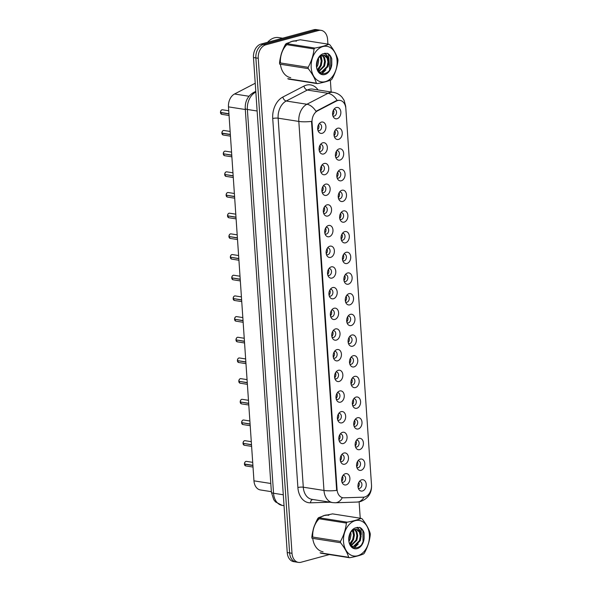 <?xml version="1.0" encoding="UTF-8"?>
<svg xmlns="http://www.w3.org/2000/svg" width="592" height="592" viewBox="0 0 592 592"><rect width="100%" height="100%" fill="white"/><g stroke="black" fill="none" stroke-linecap="round" stroke-linejoin="round"><path stroke-width="0.89" d="M323.587 153.987A5.742 4.1 -81.1 0 1 320.028 152.492A5.742 4.1 -81.1 0 1 321.434 143.508A5.742 4.1 -81.1 0 1 322.818 142.79A5.742 4.1 -81.1 0 1 327.332 147.267A5.742 4.1 -81.1 0 1 323.587 153.987M319.384 151.152A3.448 2.457 98.9 0 0 320.013 151.374A3.448 2.457 98.9 0 0 320.783 151.33A3.448 2.457 98.9 0 0 323.032 147.822A3.448 2.457 98.9 0 0 321.086 144.566A3.448 2.457 98.9 0 0 320.413 144.589M324.993 174.67A5.742 4.1 -81.1 0 1 321.434 173.175A5.742 4.1 -81.1 0 1 322.847 164.184A5.742 4.1 -81.1 0 1 324.231 163.466A5.742 4.1 -81.1 0 1 328.738 167.95A5.742 4.1 -81.1 0 1 324.993 174.67M320.797 171.828A3.448 2.457 98.9 0 0 321.426 172.057A3.448 2.457 98.9 0 0 322.189 172.013A3.448 2.457 98.9 0 0 324.446 168.505A3.448 2.457 98.9 0 0 322.492 165.249A3.448 2.457 98.9 0 0 321.826 165.272M326.407 195.353A5.742 4.1 -81.1 0 1 322.847 193.858A5.742 4.1 -81.1 0 1 324.253 184.867A5.742 4.1 -81.1 0 1 325.637 184.149A5.742 4.1 -81.1 0 1 330.151 188.633A5.742 4.1 -81.1 0 1 326.407 195.353M322.203 192.511A3.448 2.457 98.9 0 0 322.832 192.74A3.448 2.457 98.9 0 0 323.602 192.696A3.448 2.457 98.9 0 0 325.852 189.188A3.448 2.457 98.9 0 0 323.905 185.932A3.448 2.457 98.9 0 0 323.232 185.955M327.813 216.028A5.742 4.1 -81.1 0 1 324.253 214.541A5.742 4.1 -81.1 0 1 325.667 205.55A5.742 4.1 -81.1 0 1 327.05 204.832A5.742 4.1 -81.1 0 1 331.557 209.309A5.742 4.1 -81.1 0 1 327.813 216.028M323.617 213.194A3.448 2.457 98.9 0 0 324.246 213.423A3.448 2.457 98.9 0 0 325.008 213.379A3.448 2.457 98.9 0 0 327.265 209.871A3.448 2.457 98.9 0 0 325.319 206.608A3.448 2.457 98.9 0 0 324.645 206.63M329.226 236.711A5.742 4.1 -81.1 0 1 325.667 235.216A5.742 4.1 -81.1 0 1 327.08 226.233A5.742 4.1 -81.1 0 1 328.464 225.515A5.742 4.1 -81.1 0 1 332.97 229.992A5.742 4.1 -81.1 0 1 329.226 236.711M325.023 233.877A3.448 2.457 98.9 0 0 325.659 234.099A3.448 2.457 98.9 0 0 326.421 234.055A3.448 2.457 98.9 0 0 328.671 230.547A3.448 2.457 98.9 0 0 326.725 227.291A3.448 2.457 98.9 0 0 326.051 227.313M330.632 257.394A5.742 4.1 -81.1 0 1 327.073 255.899A5.742 4.1 -81.1 0 1 328.486 246.916A5.742 4.1 -81.1 0 1 329.87 246.198A5.742 4.1 -81.1 0 1 334.376 250.675A5.742 4.1 -81.1 0 1 330.632 257.394M326.436 254.56A3.448 2.457 98.9 0 0 327.065 254.782A3.448 2.457 98.9 0 0 327.827 254.738A3.448 2.457 98.9 0 0 330.084 251.23A3.448 2.457 98.9 0 0 328.138 247.974A3.448 2.457 98.9 0 0 327.465 247.996M332.045 278.077A5.742 4.1 -81.1 0 1 328.486 276.582A5.742 4.1 -81.1 0 1 329.899 267.591A5.742 4.1 -81.1 0 1 331.283 266.874A5.742 4.1 -81.1 0 1 335.79 271.358A5.742 4.1 -81.1 0 1 332.045 278.077M327.842 275.236A3.448 2.457 98.9 0 0 328.479 275.465A3.448 2.457 98.9 0 0 329.241 275.421A3.448 2.457 98.9 0 0 331.49 271.913A3.448 2.457 98.9 0 0 329.544 268.657A3.448 2.457 98.9 0 0 328.871 268.679M333.451 298.76A5.742 4.1 -81.1 0 1 329.892 297.265A5.742 4.1 -81.1 0 1 331.305 288.274A5.742 4.1 -81.1 0 1 332.689 287.557A5.742 4.1 -81.1 0 1 337.196 292.041A5.742 4.1 -81.1 0 1 333.451 298.76M329.256 295.919A3.448 2.457 98.9 0 0 329.885 296.148A3.448 2.457 98.9 0 0 330.647 296.104A3.448 2.457 98.9 0 0 332.904 292.596A3.448 2.457 98.9 0 0 330.958 289.34A3.448 2.457 98.9 0 0 330.284 289.362M334.865 319.443A5.742 4.1 -81.1 0 1 331.305 317.948A5.742 4.1 -81.1 0 1 332.719 308.957A5.742 4.1 -81.1 0 1 334.103 308.24A5.742 4.1 -81.1 0 1 338.609 312.717A5.742 4.1 -81.1 0 1 334.865 319.443M330.662 316.602A3.448 2.457 98.9 0 0 331.298 316.831A3.448 2.457 98.9 0 0 332.06 316.787A3.448 2.457 98.9 0 0 334.31 313.279A3.448 2.457 98.9 0 0 332.364 310.016A3.448 2.457 98.9 0 0 331.698 310.038M336.271 340.119A5.742 4.1 -81.1 0 1 332.711 338.631A5.742 4.1 -81.1 0 1 334.125 329.64A5.742 4.1 -81.1 0 1 335.509 328.923A5.742 4.1 -81.1 0 1 340.023 333.4A5.742 4.1 -81.1 0 1 336.271 340.119M332.075 337.285A3.448 2.457 98.9 0 0 332.704 337.514A3.448 2.457 98.9 0 0 333.466 337.462A3.448 2.457 98.9 0 0 335.723 333.955A3.448 2.457 98.9 0 0 333.777 330.699A3.448 2.457 98.9 0 0 333.104 330.721M337.684 360.802A5.742 4.1 -81.1 0 1 334.125 359.307A5.742 4.1 -81.1 0 1 335.538 350.323A5.742 4.1 -81.1 0 1 336.922 349.606A5.742 4.1 -81.1 0 1 341.429 354.083A5.742 4.1 -81.1 0 1 337.684 360.802M333.481 357.968A3.448 2.457 98.9 0 0 334.117 358.19A3.448 2.457 98.9 0 0 334.88 358.145A3.448 2.457 98.9 0 0 337.129 354.638A3.448 2.457 98.9 0 0 335.183 351.382A3.448 2.457 98.9 0 0 334.517 351.404M339.09 381.485A5.742 4.1 -81.1 0 1 335.538 379.99A5.742 4.1 -81.1 0 1 336.944 370.999A5.742 4.1 -81.1 0 1 338.328 370.289A5.742 4.1 -81.1 0 1 342.842 374.766A5.742 4.1 -81.1 0 1 339.09 381.485M334.894 378.643A3.448 2.457 98.9 0 0 335.523 378.873A3.448 2.457 98.9 0 0 336.286 378.828A3.448 2.457 98.9 0 0 338.543 375.321A3.448 2.457 98.9 0 0 336.596 372.065A3.448 2.457 98.9 0 0 335.923 372.087M340.504 402.168A5.742 4.1 -81.1 0 1 336.944 400.673A5.742 4.1 -81.1 0 1 338.358 391.682A5.742 4.1 -81.1 0 1 339.741 390.964A5.742 4.1 -81.1 0 1 344.248 395.449A5.742 4.1 -81.1 0 1 340.504 402.168M336.3 399.326A3.448 2.457 98.9 0 0 336.937 399.556A3.448 2.457 98.9 0 0 337.699 399.511A3.448 2.457 98.9 0 0 339.949 396.004A3.448 2.457 98.9 0 0 338.002 392.748A3.448 2.457 98.9 0 0 337.336 392.77M341.917 422.851A5.742 4.1 -81.1 0 1 338.358 421.356A5.742 4.1 -81.1 0 1 339.764 412.365A5.742 4.1 -81.1 0 1 341.147 411.647A5.742 4.1 -81.1 0 1 345.661 416.132A5.742 4.1 -81.1 0 1 341.917 422.851M337.714 420.009A3.448 2.457 98.9 0 0 338.343 420.239A3.448 2.457 98.9 0 0 339.112 420.194A3.448 2.457 98.9 0 0 341.362 416.687A3.448 2.457 98.9 0 0 339.416 413.423A3.448 2.457 98.9 0 0 338.742 413.445M343.323 443.526A5.742 4.1 -81.1 0 1 339.764 442.039A5.742 4.1 -81.1 0 1 341.177 433.048A5.742 4.1 -81.1 0 1 342.561 432.33A5.742 4.1 -81.1 0 1 347.067 436.807A5.742 4.1 -81.1 0 1 343.323 443.526M339.12 440.692A3.448 2.457 98.9 0 0 339.756 440.922A3.448 2.457 98.9 0 0 340.518 440.87A3.448 2.457 98.9 0 0 342.775 437.37A3.448 2.457 98.9 0 0 340.822 434.106A3.448 2.457 98.9 0 0 340.156 434.128M344.736 464.209A5.742 4.1 -81.1 0 1 341.177 462.715A5.742 4.1 -81.1 0 1 342.583 453.731A5.742 4.1 -81.1 0 1 343.967 453.013A5.742 4.1 -81.1 0 1 348.481 457.49A5.742 4.1 -81.1 0 1 344.736 464.209M340.533 461.375A3.448 2.457 98.9 0 0 341.162 461.597A3.448 2.457 98.9 0 0 341.932 461.553A3.448 2.457 98.9 0 0 344.181 458.045A3.448 2.457 98.9 0 0 342.235 454.789A3.448 2.457 98.9 0 0 341.562 454.811M346.142 484.892A5.742 4.1 -81.1 0 1 342.583 483.398A5.742 4.1 -81.1 0 1 343.996 474.414A5.742 4.1 -81.1 0 1 345.38 473.696A5.742 4.1 -81.1 0 1 349.887 478.173A5.742 4.1 -81.1 0 1 346.142 484.892M341.947 482.058A3.448 2.457 98.9 0 0 342.576 482.28A3.448 2.457 98.9 0 0 343.338 482.236A3.448 2.457 98.9 0 0 345.595 478.728A3.448 2.457 98.9 0 0 343.641 475.472A3.448 2.457 98.9 0 0 342.975 475.494M322.174 133.304A5.742 4.1 -81.1 0 1 318.614 131.809A5.742 4.1 -81.1 0 1 320.028 122.825A5.742 4.1 -81.1 0 1 321.412 122.107A5.742 4.1 -81.1 0 1 325.918 126.584A5.742 4.1 -81.1 0 1 322.174 133.304M317.978 130.469A3.448 2.457 98.9 0 0 318.607 130.691A3.448 2.457 98.9 0 0 319.369 130.647A3.448 2.457 98.9 0 0 321.626 127.139A3.448 2.457 98.9 0 0 319.673 123.883A3.448 2.457 98.9 0 0 319.007 123.906M338.506 139.409A5.742 4.1 -81.1 0 1 334.946 137.914A5.742 4.1 -81.1 0 1 336.36 128.923A5.742 4.1 -81.1 0 1 337.743 128.205A5.742 4.1 -81.1 0 1 342.25 132.682A5.742 4.1 -81.1 0 1 338.506 139.409M334.31 136.567A3.448 2.457 98.9 0 0 334.939 136.796A3.448 2.457 98.9 0 0 335.701 136.752A3.448 2.457 98.9 0 0 337.958 133.244A3.448 2.457 98.9 0 0 336.012 129.981A3.448 2.457 98.9 0 0 335.338 130.003M339.919 160.084A5.742 4.1 -81.1 0 1 336.36 158.597A5.742 4.1 -81.1 0 1 337.773 149.606A5.742 4.1 -81.1 0 1 339.157 148.888A5.742 4.1 -81.1 0 1 343.663 153.365A5.742 4.1 -81.1 0 1 339.919 160.084M335.716 157.25A3.448 2.457 98.9 0 0 336.352 157.479A3.448 2.457 98.9 0 0 337.114 157.428A3.448 2.457 98.9 0 0 339.364 153.92A3.448 2.457 98.9 0 0 337.418 150.664A3.448 2.457 98.9 0 0 336.744 150.686M341.325 180.767A5.742 4.1 -81.1 0 1 337.766 179.272A5.742 4.1 -81.1 0 1 339.179 170.289A5.742 4.1 -81.1 0 1 340.563 169.571A5.742 4.1 -81.1 0 1 345.069 174.048A5.742 4.1 -81.1 0 1 341.325 180.767M337.129 177.933A3.448 2.457 98.9 0 0 337.758 178.155A3.448 2.457 98.9 0 0 338.52 178.111A3.448 2.457 98.9 0 0 340.777 174.603A3.448 2.457 98.9 0 0 338.831 171.347A3.448 2.457 98.9 0 0 338.158 171.369M342.738 201.45A5.742 4.1 -81.1 0 1 339.179 199.955A5.742 4.1 -81.1 0 1 340.592 190.964A5.742 4.1 -81.1 0 1 341.976 190.254A5.742 4.1 -81.1 0 1 346.483 194.731A5.742 4.1 -81.1 0 1 342.738 201.45M338.535 198.609A3.448 2.457 98.9 0 0 339.172 198.838A3.448 2.457 98.9 0 0 339.934 198.794A3.448 2.457 98.9 0 0 342.183 195.286A3.448 2.457 98.9 0 0 340.237 192.03A3.448 2.457 98.9 0 0 339.564 192.052M344.144 222.133A5.742 4.1 -81.1 0 1 340.585 220.638A5.742 4.1 -81.1 0 1 341.998 211.647A5.742 4.1 -81.1 0 1 343.382 210.93A5.742 4.1 -81.1 0 1 347.889 215.414A5.742 4.1 -81.1 0 1 344.144 222.133M339.949 219.292A3.448 2.457 98.9 0 0 340.578 219.521A3.448 2.457 98.9 0 0 341.34 219.477A3.448 2.457 98.9 0 0 343.597 215.969A3.448 2.457 98.9 0 0 341.651 212.713A3.448 2.457 98.9 0 0 340.977 212.735M345.558 242.816A5.742 4.1 -81.1 0 1 341.998 241.321A5.742 4.1 -81.1 0 1 343.412 232.33A5.742 4.1 -81.1 0 1 344.796 231.613A5.742 4.1 -81.1 0 1 349.302 236.097A5.742 4.1 -81.1 0 1 345.558 242.816M341.355 239.975A3.448 2.457 98.9 0 0 341.991 240.204A3.448 2.457 98.9 0 0 342.753 240.16A3.448 2.457 98.9 0 0 345.003 236.652A3.448 2.457 98.9 0 0 343.057 233.389A3.448 2.457 98.9 0 0 342.391 233.418M346.964 263.492A5.742 4.1 -81.1 0 1 343.404 262.004A5.742 4.1 -81.1 0 1 344.818 253.013A5.742 4.1 -81.1 0 1 346.202 252.296A5.742 4.1 -81.1 0 1 350.716 256.773A5.742 4.1 -81.1 0 1 346.964 263.492M342.768 260.658A3.448 2.457 98.9 0 0 343.397 260.887A3.448 2.457 98.9 0 0 344.159 260.835A3.448 2.457 98.9 0 0 346.416 257.335A3.448 2.457 98.9 0 0 344.47 254.072A3.448 2.457 98.9 0 0 343.797 254.094M348.377 284.175A5.742 4.1 -81.1 0 1 344.818 282.68A5.742 4.1 -81.1 0 1 346.231 273.696A5.742 4.1 -81.1 0 1 347.615 272.979A5.742 4.1 -81.1 0 1 352.122 277.456A5.742 4.1 -81.1 0 1 348.377 284.175M344.174 281.341A3.448 2.457 98.9 0 0 344.81 281.563A3.448 2.457 98.9 0 0 345.573 281.518A3.448 2.457 98.9 0 0 347.822 278.011A3.448 2.457 98.9 0 0 345.876 274.755A3.448 2.457 98.9 0 0 345.21 274.777M349.783 304.858A5.742 4.1 -81.1 0 1 346.231 303.363A5.742 4.1 -81.1 0 1 347.637 294.379A5.742 4.1 -81.1 0 1 349.021 293.662A5.742 4.1 -81.1 0 1 353.535 298.139A5.742 4.1 -81.1 0 1 349.783 304.858M345.587 302.024A3.448 2.457 98.9 0 0 346.216 302.246A3.448 2.457 98.9 0 0 346.979 302.201A3.448 2.457 98.9 0 0 349.236 298.694A3.448 2.457 98.9 0 0 347.289 295.438A3.448 2.457 98.9 0 0 346.616 295.46M351.197 325.541A5.742 4.1 -81.1 0 1 347.637 324.046A5.742 4.1 -81.1 0 1 349.051 315.055A5.742 4.1 -81.1 0 1 350.434 314.337A5.742 4.1 -81.1 0 1 354.941 318.822A5.742 4.1 -81.1 0 1 351.197 325.541M346.993 322.699A3.448 2.457 98.9 0 0 347.63 322.929A3.448 2.457 98.9 0 0 348.392 322.884A3.448 2.457 98.9 0 0 350.642 319.377A3.448 2.457 98.9 0 0 348.695 316.121A3.448 2.457 98.9 0 0 348.029 316.143M352.61 346.224A5.742 4.1 -81.1 0 1 349.051 344.729A5.742 4.1 -81.1 0 1 350.457 335.738A5.742 4.1 -81.1 0 1 351.84 335.02A5.742 4.1 -81.1 0 1 356.354 339.505A5.742 4.1 -81.1 0 1 352.61 346.224M348.407 343.382A3.448 2.457 98.9 0 0 349.036 343.612A3.448 2.457 98.9 0 0 349.805 343.567A3.448 2.457 98.9 0 0 352.055 340.06A3.448 2.457 98.9 0 0 350.109 336.804A3.448 2.457 98.9 0 0 349.435 336.826M354.016 366.899A5.742 4.1 -81.1 0 1 350.457 365.412A5.742 4.1 -81.1 0 1 351.87 356.421A5.742 4.1 -81.1 0 1 353.254 355.703A5.742 4.1 -81.1 0 1 357.76 360.18A5.742 4.1 -81.1 0 1 354.016 366.899M349.82 364.065A3.448 2.457 98.9 0 0 350.449 364.295A3.448 2.457 98.9 0 0 351.211 364.25A3.448 2.457 98.9 0 0 353.468 360.743A3.448 2.457 98.9 0 0 351.515 357.479A3.448 2.457 98.9 0 0 350.849 357.501M355.429 387.582A5.742 4.1 -81.1 0 1 351.87 386.095A5.742 4.1 -81.1 0 1 353.276 377.104A5.742 4.1 -81.1 0 1 354.66 376.386A5.742 4.1 -81.1 0 1 359.174 380.863A5.742 4.1 -81.1 0 1 355.429 387.582M351.226 384.748A3.448 2.457 98.9 0 0 351.855 384.97A3.448 2.457 98.9 0 0 352.625 384.926A3.448 2.457 98.9 0 0 354.874 381.418A3.448 2.457 98.9 0 0 352.928 378.162A3.448 2.457 98.9 0 0 352.255 378.184M356.835 408.265A5.742 4.1 -81.1 0 1 353.276 406.771A5.742 4.1 -81.1 0 1 354.689 397.787A5.742 4.1 -81.1 0 1 356.073 397.069A5.742 4.1 -81.1 0 1 360.58 401.546A5.742 4.1 -81.1 0 1 356.835 408.265M352.64 405.431A3.448 2.457 98.9 0 0 353.269 405.653A3.448 2.457 98.9 0 0 354.031 405.609A3.448 2.457 98.9 0 0 356.288 402.101A3.448 2.457 98.9 0 0 354.334 398.845A3.448 2.457 98.9 0 0 353.668 398.867M358.249 428.948A5.742 4.1 -81.1 0 1 354.689 427.454A5.742 4.1 -81.1 0 1 356.095 418.463A5.742 4.1 -81.1 0 1 357.479 417.745A5.742 4.1 -81.1 0 1 361.993 422.229A5.742 4.1 -81.1 0 1 358.249 428.948M354.046 426.107A3.448 2.457 98.9 0 0 354.675 426.336A3.448 2.457 98.9 0 0 355.444 426.292A3.448 2.457 98.9 0 0 357.694 422.784A3.448 2.457 98.9 0 0 355.748 419.528A3.448 2.457 98.9 0 0 355.074 419.55M359.655 449.631A5.742 4.1 -81.1 0 1 356.095 448.137A5.742 4.1 -81.1 0 1 357.509 439.146A5.742 4.1 -81.1 0 1 358.893 438.428A5.742 4.1 -81.1 0 1 363.399 442.912A5.742 4.1 -81.1 0 1 359.655 449.631M355.459 446.79A3.448 2.457 98.9 0 0 356.088 447.019A3.448 2.457 98.9 0 0 356.85 446.975A3.448 2.457 98.9 0 0 359.107 443.467A3.448 2.457 98.9 0 0 357.161 440.211A3.448 2.457 98.9 0 0 356.488 440.233M361.068 470.314A5.742 4.1 -81.1 0 1 357.509 468.82A5.742 4.1 -81.1 0 1 358.922 459.829A5.742 4.1 -81.1 0 1 360.306 459.111A5.742 4.1 -81.1 0 1 364.813 463.588A5.742 4.1 -81.1 0 1 361.068 470.314M356.865 467.473A3.448 2.457 98.9 0 0 357.501 467.702A3.448 2.457 98.9 0 0 358.264 467.658A3.448 2.457 98.9 0 0 360.513 464.15A3.448 2.457 98.9 0 0 358.567 460.887A3.448 2.457 98.9 0 0 357.894 460.909M362.474 490.99A5.742 4.1 -81.1 0 1 358.915 489.503A5.742 4.1 -81.1 0 1 360.328 480.512A5.742 4.1 -81.1 0 1 361.712 479.794A5.742 4.1 -81.1 0 1 366.219 484.271A5.742 4.1 -81.1 0 1 362.474 490.99M358.278 488.156A3.448 2.457 98.9 0 0 358.907 488.385A3.448 2.457 98.9 0 0 359.67 488.333A3.448 2.457 98.9 0 0 361.927 484.826A3.448 2.457 98.9 0 0 359.98 481.57A3.448 2.457 98.9 0 0 359.307 481.592M337.1 118.726A5.742 4.1 -81.1 0 1 333.54 117.231A5.742 4.1 -81.1 0 1 334.946 108.24A5.742 4.1 -81.1 0 1 336.337 107.522A5.742 4.1 -81.1 0 1 340.844 112.006A5.742 4.1 -81.1 0 1 337.1 118.726M332.896 115.884A3.448 2.457 98.9 0 0 333.533 116.113A3.448 2.457 98.9 0 0 334.295 116.069A3.448 2.457 98.9 0 0 336.545 112.561A3.448 2.457 98.9 0 0 334.598 109.305A3.448 2.457 98.9 0 0 333.925 109.328M336.456 101.032A10.338 7.378 -81.1 0 1 337.736 100.529A10.338 7.378 -81.1 0 1 340.023 100.396A10.338 7.378 -81.1 0 1 345.854 108.595L371.502 484.892A10.338 7.378 -81.1 0 1 363.458 497.184L343.885 497.805A10.338 7.378 -81.1 0 1 342.894 497.739A10.338 7.378 -81.1 0 1 337.07 489.54L312.051 122.455A10.338 7.378 -81.1 0 1 317.512 110.867L336.456 101.032L335.805 100.929L338.365 100.263M271.358 491.671L260.436 489.954A11.492 8.192 -81.1 0 1 253.961 480.845L228.468 106.871A11.492 8.192 -81.1 0 1 234.536 93.995L255.233 83.243M333.466 110.068A3.448 2.457 -81.1 0 1 332.689 115.033M358.841 482.339A3.448 2.457 -81.1 0 1 358.064 487.305M357.435 461.656A3.448 2.457 -81.1 0 1 356.658 466.622M356.021 440.973A3.448 2.457 -81.1 0 1 355.244 445.939M354.615 420.298A3.448 2.457 -81.1 0 1 353.831 425.256M353.202 399.615A3.448 2.457 -81.1 0 1 352.425 404.573M351.796 378.932A3.448 2.457 -81.1 0 1 351.012 383.897M350.383 358.249A3.448 2.457 -81.1 0 1 349.606 363.214M348.977 337.566A3.448 2.457 -81.1 0 1 348.192 342.531M347.563 316.89A3.448 2.457 -81.1 0 1 346.786 321.848M346.157 296.207A3.448 2.457 -81.1 0 1 345.373 301.165M344.744 275.524A3.448 2.457 -81.1 0 1 343.967 280.49M343.338 254.841A3.448 2.457 -81.1 0 1 342.553 259.807M341.924 234.158A3.448 2.457 -81.1 0 1 341.147 239.124M340.511 213.483A3.448 2.457 -81.1 0 1 339.734 218.441M339.105 192.8A3.448 2.457 -81.1 0 1 338.328 197.758M337.692 172.117A3.448 2.457 -81.1 0 1 336.915 177.082M336.286 151.434A3.448 2.457 -81.1 0 1 335.509 156.399M334.872 130.751A3.448 2.457 -81.1 0 1 334.095 135.716M318.54 124.653A3.448 2.457 -81.1 0 1 317.763 129.618M342.509 476.242A3.448 2.457 -81.1 0 1 341.732 481.2M341.103 455.559A3.448 2.457 -81.1 0 1 340.319 460.524M339.69 434.876A3.448 2.457 -81.1 0 1 338.913 439.841M338.284 414.193A3.448 2.457 -81.1 0 1 337.499 419.158M336.87 393.517A3.448 2.457 -81.1 0 1 336.093 398.475M335.464 372.834A3.448 2.457 -81.1 0 1 334.68 377.792M334.051 352.151A3.448 2.457 -81.1 0 1 333.274 357.117M332.645 331.468A3.448 2.457 -81.1 0 1 331.86 336.434M331.231 310.785A3.448 2.457 -81.1 0 1 330.454 315.751M329.818 290.102A3.448 2.457 -81.1 0 1 329.041 295.068M328.412 269.427A3.448 2.457 -81.1 0 1 327.635 274.385M326.999 248.744A3.448 2.457 -81.1 0 1 326.222 253.702M325.593 228.061A3.448 2.457 -81.1 0 1 324.816 233.026M324.179 207.378A3.448 2.457 -81.1 0 1 323.402 212.343M322.773 186.695A3.448 2.457 -81.1 0 1 321.989 191.66M321.36 166.019A3.448 2.457 -81.1 0 1 320.583 170.977M319.954 145.336A3.448 2.457 -81.1 0 1 319.169 150.294M296.518 40.974A18.574 13.246 98.9 0 0 292.404 41.218A18.574 13.246 98.9 0 0 287.616 43.786M286.661 44.652A18.574 13.246 98.9 0 0 280.29 62.93M280.416 64.262A18.574 13.246 98.9 0 0 290.753 77.67M328.841 515.077A18.574 13.246 98.9 0 0 324.719 515.321A18.574 13.246 98.9 0 0 319.939 517.896M318.984 518.762A18.574 13.246 98.9 0 0 312.613 537.04M312.739 538.372A18.574 13.246 98.9 0 0 323.077 551.781M337.137 100.44L337.151 100.44A13.401 8.318 62.6 0 0 328.02 93.299A15.318 10.93 -81.1 0 1 329.914 92.552A15.318 10.93 -81.1 0 1 333.311 92.352L312.628 89.103A15.318 10.93 98.9 0 0 309.231 89.303A15.318 10.93 98.9 0 0 307.337 90.051L286.225 101.01A15.318 10.93 98.9 0 0 278.136 118.178L303.289 487.201A15.318 10.93 98.9 0 0 311.917 499.345L332.608 502.593A15.318 10.93 -81.1 0 1 323.972 490.45L298.819 121.427A13.401 2.856 -3.9 0 0 311.51 121.404L336.663 490.42A13.401 2.856 176.1 0 1 323.972 490.45L303.289 487.201A3.833 0.814 -3.9 0 0 297.887 487.527L272.727 118.511A19.151 13.66 -81.1 0 1 282.843 97.044L303.955 86.084A19.151 13.66 -81.1 0 1 318.067 89.954M327.909 44.111L327.591 39.457A11.492 8.192 98.9 0 0 321.116 30.347L316.343 29.6A11.492 8.192 98.9 0 0 313.797 29.748L260.976 44.089A11.492 8.192 98.9 0 0 253.48 57.528L287.231 552.543L289.614 552.913A11.492 8.192 98.9 0 0 296.089 562.023A11.492 8.192 98.9 0 1 289.614 552.913L255.87 57.898L289.614 552.913L292.004 553.291A11.492 8.192 98.9 0 0 298.472 562.4A11.492 8.192 98.9 0 0 301.017 562.252L329.374 554.556M260.976 44.089L263.359 44.459A11.492 8.192 98.9 0 0 255.87 57.898A11.492 8.192 98.9 0 1 263.359 44.459L316.187 30.125L263.359 44.459L265.749 44.837A11.492 8.192 98.9 0 0 258.253 58.275L292.004 553.291M318.733 29.977A11.492 8.192 98.9 0 0 316.187 30.125A11.492 8.192 98.9 0 1 318.733 29.977M272.727 118.511A3.833 0.814 -3.9 0 1 278.136 118.178L298.819 121.427A15.318 10.93 -81.1 0 1 306.908 104.251A13.401 8.318 62.6 0 1 315.987 111.333L335.805 100.929M361.335 534.472L360.905 528.175M360.232 518.222L359.115 501.868M331.172 92.012L330.366 80.194M329.67 69.923L328.59 54.064M321.116 30.347A11.492 8.192 98.9 0 0 318.57 30.503L265.749 44.837M287.231 552.543A11.492 8.192 98.9 0 0 293.699 561.653L298.472 562.4M332.586 113.257L332.874 114.833M220.461 112.399C220.749 110.859 221.253 110.001 221.97 109.816L222.496 109.786A2.301 1.635 98.9 0 0 221.985 109.816A2.301 1.635 98.9 0 0 220.483 112.406L228.934 113.738M220.838 112.465L220.498 112.576A2.301 1.635 98.9 0 0 221.778 114.33L220.476 112.591L228.949 113.93M317.956 129.411L317.66 127.835M333.992 133.94L334.288 135.516M335.405 154.623L335.694 156.199M336.811 175.299L337.107 176.875M338.224 195.982L338.513 197.558M221.889 133.089L221.867 133.082C222.163 131.542 222.666 130.677 223.376 130.499L223.902 130.469A2.301 1.635 98.9 0 0 223.391 130.499A2.301 1.635 98.9 0 0 221.889 133.089L230.34 134.414M222.244 133.148L221.904 133.259A2.301 1.635 98.9 0 0 223.191 135.013L221.882 133.274L230.355 134.613M319.362 150.094L319.073 148.518M223.302 153.75L223.28 153.765C223.569 152.218 224.072 151.36 224.79 151.182L225.315 151.152A2.301 1.635 98.9 0 0 224.805 151.182A2.301 1.635 98.9 0 0 223.302 153.772L231.753 155.097M223.658 153.824L231.768 155.296M320.775 170.777L320.479 169.201M224.716 174.433L224.686 174.44C224.982 172.901 225.485 172.043 226.196 171.865L226.721 171.835A2.301 1.635 98.9 0 0 226.211 171.865A2.301 1.635 98.9 0 0 224.708 174.455L233.167 175.78M225.064 174.507L233.174 175.972M322.181 191.46L321.893 189.884M296.488 41.159A18.382 13.113 98.9 0 0 292.411 41.403M282.628 38.206L278.625 37.577A19.151 13.66 98.9 0 0 274.385 37.829A19.151 13.66 98.9 0 0 267.599 42.291M286.854 44.681A18.382 13.113 98.9 0 0 280.43 62.952M328.812 515.269A18.382 13.113 98.9 0 0 324.734 515.514M319.177 518.792A18.382 13.113 98.9 0 0 312.754 537.062M311.2 67.621A17.997 12.839 98.9 0 0 325.326 81.652A17.997 12.839 98.9 0 0 337.063 60.599A17.997 12.839 98.9 0 0 322.936 46.561A17.997 12.839 98.9 0 0 311.2 67.621M308.203 67.969A20.683 14.748 98.9 0 0 308.254 68.628L279.639 64.136A20.683 14.748 98.9 0 1 279.587 63.477A20.683 14.748 98.9 0 1 279.55 62.819L308.166 67.31A20.683 14.748 98.9 0 0 308.203 67.969M316.38 83.191A20.683 14.748 98.9 0 0 317.268 83.62L288.652 79.128A20.683 14.748 98.9 0 1 287.764 78.692L316.38 83.191C314.966 78.558 312.258 73.704 308.254 68.628M291.175 41.817L286.225 43.571L314.848 48.063C320.783 46.997 325.452 45.732 328.849 44.259A20.683 14.748 98.9 0 1 329.737 44.696C333.718 49.728 336.426 54.582 337.862 59.252A20.683 14.748 98.9 0 1 337.921 59.91A20.683 14.748 98.9 0 1 337.958 60.569C337.285 66.866 335.324 72.986 332.075 78.928A20.683 14.748 98.9 0 1 331.276 79.816C327.879 81.289 323.21 82.554 317.268 83.62M316.676 67.273L317.852 65.009L318.688 60.562L318.429 58.245M316.505 66.023L317.786 59.304M317.697 70.204L321.227 65.542L322.055 61.087L320.605 56.092M317.423 69.649L320.383 65.409L321.212 60.954L320.087 56.462M318.755 71.75L324.594 66.067L325.422 61.62L324.571 57.624L322.544 55.285M318.511 71.454L323.75 65.934L324.579 61.487L323.728 57.491L322.07 55.404M319.021 72.039L322.24 72.254L327.961 66.6L328.789 62.145L327.924 58.12A8.754 6.246 98.9 0 0 324.142 55.248A8.754 6.246 98.9 0 0 319.11 57.387C317.223 59.592 316.343 62.382 316.483 65.756C316.912 77.419 330.773 75.613 331.794 64.254L331.772 58.874C330.906 56.107 329.426 54.242 327.346 53.28L323.254 53.724A10.7 7.629 98.9 0 0 316.446 66.193A10.7 7.629 98.9 0 0 324.031 74.703A10.7 7.629 98.9 0 0 331.794 64.254M319.724 72.261L321.397 72.12L327.117 66.467L327.946 62.012L327.095 58.016L323.913 55.219M319.169 72.187L320.139 72.342M323.254 53.724C325.615 53.546 327.169 55.012 327.924 58.12M286.225 43.571A20.683 14.748 98.9 0 0 285.425 44.459C282.192 50.35 280.231 56.469 279.55 62.819M328.849 44.259L300.233 39.768L293.721 41.137M314.848 48.063A20.683 14.748 98.9 0 0 314.049 48.951L285.425 44.459M308.166 67.31C311.399 61.42 313.36 55.3 314.049 48.951M321.907 73.763L325.948 69.923M327.968 58.223L327.82 57.676M326.777 55.352L324.801 53.221M329.485 70.196L330.736 67.599L330.543 56.588L327.346 53.28M318.089 70.877L321.367 65.142M322.055 60.828L321.175 55.759M328.789 61.886L327.598 56.129L325.052 53.176M343.523 541.724A17.997 12.839 98.9 0 0 357.649 555.762A17.997 12.839 98.9 0 0 369.386 534.709A17.997 12.839 98.9 0 0 355.259 520.671A17.997 12.839 98.9 0 0 343.523 541.724M340.526 542.08A20.683 14.748 98.9 0 0 340.578 542.738L311.962 538.246A20.683 14.748 98.9 0 1 311.903 537.588A20.683 14.748 98.9 0 1 311.866 536.922L340.489 541.421A20.683 14.748 98.9 0 0 340.526 542.08M348.703 557.294A20.683 14.748 98.9 0 0 349.591 557.731L320.975 553.239A20.683 14.748 98.9 0 1 320.087 552.802L348.703 557.294C347.289 552.669 344.581 547.815 340.578 542.738M323.498 515.928L318.548 517.674L347.164 522.174C353.106 521.108 357.775 519.843 361.172 518.37A20.683 14.748 98.9 0 1 362.06 518.799C366.041 523.839 368.749 528.686 370.185 533.362A20.683 14.748 98.9 0 1 370.237 534.021A20.683 14.748 98.9 0 1 370.274 534.68C369.608 540.977 367.647 547.097 364.398 553.039A20.683 14.748 98.9 0 1 363.599 553.927C360.202 555.4 355.533 556.665 349.591 557.731M348.999 541.384L350.175 539.12L351.012 534.672L350.745 532.356M348.821 540.133L350.109 533.414M350.013 544.314L353.542 539.652L354.379 535.198L352.921 530.203M349.739 543.752L352.706 539.519L353.535 535.064L352.41 530.565M351.078 545.861L356.909 540.178L357.746 535.723L356.895 531.734L354.867 529.396M350.834 545.565L356.073 540.045L356.902 535.597L356.051 531.601L354.393 529.507M351.337 546.15L354.564 546.364L360.284 540.703L361.113 536.256L360.247 532.23A8.754 6.246 98.9 0 0 356.465 529.359A8.754 6.246 98.9 0 0 351.433 531.498C349.539 533.695 348.666 536.493 348.806 539.867C349.236 551.529 363.096 549.724 364.117 538.365L364.095 532.985C363.229 530.217 361.749 528.353 359.67 527.391L355.577 527.835A10.7 7.629 98.9 0 0 348.769 540.304A10.7 7.629 98.9 0 0 356.347 548.814A10.7 7.629 98.9 0 0 364.117 538.365M352.04 546.372L353.72 546.231L359.44 540.577L360.269 536.123L359.418 532.127L356.229 529.329M351.493 546.298L352.462 546.453M355.577 527.835C357.931 527.657 359.492 529.122 360.247 532.23M318.548 517.674A20.683 14.748 98.9 0 0 317.749 518.57C314.515 524.46 312.554 530.58 311.866 536.922M361.172 518.37L332.556 513.878L326.037 515.247M347.164 522.174A20.683 14.748 98.9 0 0 346.372 523.062L317.749 518.57M340.489 541.421C343.723 535.523 345.684 529.403 346.372 523.062M354.231 547.866L358.271 544.033M360.291 532.326L360.143 531.786M359.1 529.463L357.124 527.331M361.801 544.3L363.059 541.71L362.866 530.698L359.67 527.391M350.412 544.988L353.69 539.253M354.371 534.939L353.498 529.87M361.113 535.997L359.914 530.232L357.376 527.287M339.638 216.665L339.926 218.241M341.044 237.348L341.34 238.924M342.457 258.031L342.746 259.607M226.122 195.116L226.1 195.123C226.388 193.584 226.891 192.726 227.609 192.548L228.135 192.511A2.301 1.635 98.9 0 0 227.624 192.548A2.301 1.635 98.9 0 0 226.122 195.131L234.573 196.463M226.477 195.19L234.587 196.655M323.595 212.143L323.299 210.567M227.535 215.799L227.506 215.806C227.802 214.267 228.305 213.409 229.015 213.224L229.541 213.194A2.301 1.635 98.9 0 0 229.03 213.224A2.301 1.635 98.9 0 0 227.528 215.814L235.986 217.146M227.883 215.873L235.993 217.338M325.001 232.826L324.712 231.243M228.941 236.497L228.919 236.489C229.208 234.95 229.711 234.092 230.429 233.907L230.954 233.877A2.301 1.635 98.9 0 0 230.443 233.907A2.301 1.635 98.9 0 0 228.941 236.497L237.392 237.821M229.296 236.556L237.407 238.021M326.414 253.502L326.118 251.926M343.863 278.706L344.159 280.282M345.277 299.389L345.565 300.965M346.683 320.072L346.979 321.648M348.096 340.755L348.385 342.331M349.502 361.438L349.798 363.014M230.347 257.18L230.332 257.172C230.621 255.633 231.124 254.767 231.842 254.59L232.36 254.56A2.301 1.635 98.9 0 0 231.857 254.59A2.301 1.635 98.9 0 0 230.347 257.18L238.805 258.504M230.702 257.231L238.813 258.704M327.82 274.185L327.531 272.609M231.761 277.863L231.738 277.855C232.027 276.309 232.53 275.45 233.248 275.273L233.773 275.243A2.301 1.635 98.9 0 0 233.263 275.273A2.301 1.635 98.9 0 0 231.761 277.863L240.211 279.187M232.116 277.914L240.226 279.38M233.063 279.779L231.775 278.055A2.301 1.635 98.9 0 0 233.063 279.779L240.33 280.919M329.233 294.868L328.945 293.292M233.167 298.546L233.152 298.531C233.44 296.992 233.944 296.133 234.661 295.956L235.179 295.919A2.301 1.635 98.9 0 0 234.676 295.956A2.301 1.635 98.9 0 0 233.167 298.546L241.625 299.87M233.529 298.597L241.632 300.063M234.469 300.462L233.181 298.738A2.301 1.635 98.9 0 0 234.469 300.462L241.743 301.602M330.647 315.551L330.351 313.975M234.58 319.221L234.558 319.214C234.846 317.675 235.35 316.816 236.067 316.631L236.593 316.602A2.301 1.635 98.9 0 0 236.082 316.631A2.301 1.635 98.9 0 0 234.58 319.221L243.031 320.553M234.935 319.28L243.046 320.746M235.882 321.145L234.595 319.421A2.301 1.635 98.9 0 0 235.882 321.145L243.149 322.285M332.053 336.234L331.764 334.65M235.993 339.904L235.971 339.897C236.26 338.358 236.763 337.499 237.481 337.314L237.999 337.285A2.301 1.635 98.9 0 0 237.496 337.314A2.301 1.635 98.9 0 0 235.993 339.904L244.444 341.236M236.349 339.963L244.459 341.429M237.288 341.828L236.001 340.104A2.301 1.635 98.9 0 0 237.288 341.828L244.563 342.968M333.466 356.909L333.17 355.333M350.915 382.121L351.204 383.69M352.321 402.797L352.617 404.373M353.735 423.48L354.023 425.056M355.141 444.163L355.437 445.739M356.554 464.846L356.843 466.422M357.96 485.529L358.256 487.105M237.399 360.587L237.377 360.58C237.666 359.041 238.169 358.175 238.887 357.997L239.412 357.968A2.301 1.635 98.9 0 0 238.902 357.997A2.301 1.635 98.9 0 0 237.399 360.587L245.85 361.912M237.755 360.646L245.865 362.112M334.872 377.592L334.584 376.016M238.813 381.27L238.791 381.263C239.079 379.716 239.582 378.858 240.3 378.68L240.826 378.651A2.301 1.635 98.9 0 0 240.315 378.68A2.301 1.635 98.9 0 0 238.813 381.27L247.264 382.595M239.168 381.322L247.278 382.795M336.286 398.275L335.99 396.699M240.219 401.953L240.197 401.938C240.485 400.399 240.988 399.541 241.706 399.363L242.232 399.334A2.301 1.635 98.9 0 0 241.721 399.363A2.301 1.635 98.9 0 0 240.219 401.953L248.67 403.278M240.574 402.005L248.684 403.47M337.692 418.958L337.403 417.382M241.61 422.621C241.899 421.082 242.402 420.224 243.12 420.046L243.645 420.009A2.301 1.635 98.9 0 0 243.134 420.039A2.301 1.635 98.9 0 0 241.632 422.629L250.083 423.961M241.987 422.688L250.098 424.153M339.105 439.641L338.809 438.058M243.016 443.304C243.312 441.765 243.815 440.907 244.526 440.722L245.051 440.692A2.301 1.635 98.9 0 0 244.54 440.722A2.301 1.635 98.9 0 0 243.038 443.312L251.489 444.644M243.393 443.371L251.504 444.836M340.511 460.317L340.222 458.741M244.429 463.987C244.718 462.448 245.221 461.582 245.939 461.405L246.464 461.375A2.301 1.635 98.9 0 0 245.954 461.405A2.301 1.635 98.9 0 0 244.452 463.995L252.902 465.319M244.466 464.187A2.301 1.635 98.9 0 0 245.747 465.919L244.444 464.18L252.917 465.519M341.924 481L341.628 479.424M312.051 122.455L311.518 122.374M317.512 110.867L316.861 110.763M337.07 489.54L336.545 489.458M248.966 96.259L234.536 93.995M245.31 109.513L228.468 106.871M270.803 483.486L253.961 480.845M282.843 97.044A3.833 2.375 -117.4 0 0 286.225 101.01L306.908 104.251L328.02 93.299L307.337 90.051A3.833 2.375 -117.4 0 1 303.955 86.084M371.532 485.625A13.401 2.856 -3.9 0 0 371.539 485.484L371.524 485.218M342.324 497.65A13.401 9.309 88.2 0 1 335.294 502.763L332.608 502.593M364.036 497.139A13.401 9.309 88.2 0 1 357.102 502.068L335.294 502.763M345.824 108.269L345.684 106.197A13.401 2.856 176.1 0 1 345.565 106.627M330.136 502.208L310.511 502.823A19.151 13.66 -81.1 0 1 297.887 487.527M318.57 30.503L313.797 29.748M258.253 58.275L253.48 57.528M312.672 499.463A3.833 2.657 -91.8 0 0 310.511 502.823M255.84 92.1L255.47 92.293L255.855 92.352M245.236 108.491A7.659 1.635 -3.9 0 0 247.375 109.468L273.541 493.247A15.318 10.93 98.9 0 0 282.169 505.398L275.48 501.898L273.733 499.67L271.402 492.278L245.236 108.491C244.992 101.402 247.715 96.096 253.398 92.589A7.659 4.751 62.6 0 1 255.47 92.293A15.318 10.93 98.9 0 0 247.375 109.468L257.128 111M271.402 492.278A7.659 1.635 -3.9 0 0 273.541 493.247L283.294 494.779M223.317 153.964A2.301 1.635 98.9 0 0 224.597 155.689L231.872 156.836M224.723 174.647A2.301 1.635 98.9 0 0 226.011 176.372L233.278 177.511M226.137 195.33A2.301 1.635 98.9 0 0 227.417 197.055L234.691 198.194M227.543 216.013A2.301 1.635 98.9 0 0 228.83 217.738L236.104 218.877M228.956 236.696A2.301 1.635 98.9 0 0 230.236 238.421L237.51 239.56M230.362 257.372A2.301 1.635 98.9 0 0 231.65 259.096L238.924 260.243M237.414 360.78A2.301 1.635 98.9 0 0 238.702 362.504L245.969 363.651M238.82 381.463A2.301 1.635 98.9 0 0 240.108 383.187L247.382 384.334M240.234 402.146A2.301 1.635 98.9 0 0 241.521 403.87L248.788 405.009M241.64 422.829A2.301 1.635 98.9 0 0 242.927 424.553L250.201 425.692M243.053 443.512A2.301 1.635 98.9 0 0 244.341 445.236L251.607 446.375M357.102 502.068L360.432 501.572C368.054 498.671 371.754 493.306 371.539 485.484M345.684 106.197L344.122 100.374L342.243 97.465C339.904 94.676 336.929 92.974 333.311 92.352M282.169 505.398L284.034 505.686M253.398 92.589L255.788 91.346M222.496 109.786L228.734 110.771M221.778 114.33L229.052 115.47M223.902 130.469L230.14 131.446M223.191 135.013L230.458 136.153M225.315 151.152L231.553 152.129M224.597 155.689L223.295 153.957M226.721 171.835L232.959 172.812M226.011 176.372L224.701 174.64M228.135 192.511L234.373 193.495M227.417 197.055L226.114 195.316M229.541 213.194L235.779 214.178M228.83 217.738L227.52 215.999M230.954 233.877L237.192 234.854M230.236 238.421L228.934 236.682M232.36 254.56L238.598 255.537M231.65 259.096L230.34 257.365M233.773 275.243L240.012 276.22M235.179 295.919L241.418 296.903M236.593 316.602L242.831 317.586M237.999 337.285L244.237 338.261M239.412 357.968L245.65 358.944M238.702 362.504L237.392 360.772M240.826 378.651L247.056 379.627M240.108 383.187L238.805 381.455M242.232 399.334L248.47 400.31M241.521 403.87L240.211 402.138M243.645 420.009L249.883 420.993M242.927 424.553L241.625 422.814M245.051 440.692L251.289 441.676M244.341 445.236L243.031 443.497M246.464 461.375L252.703 462.352M245.747 465.919L253.021 467.058"/></g></svg>
